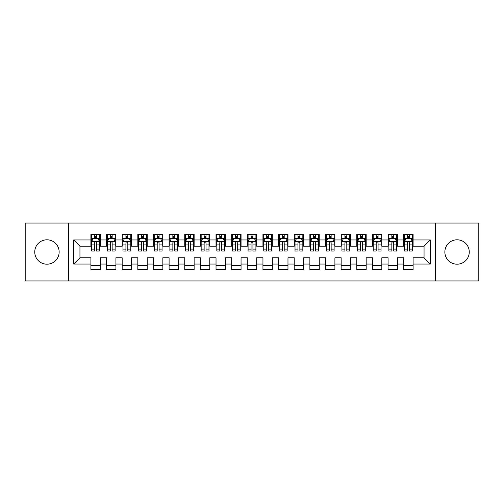<?xml version="1.0" encoding="UTF-8"?>
<svg xmlns="http://www.w3.org/2000/svg" width="504" height="504" viewBox="0 0 504 504"><rect width="100%" height="100%" fill="white"/><g stroke="black" fill="none" stroke-linecap="round" stroke-linejoin="round"><path stroke-width="0.76" d="M457.059 239.797A12.203 12.203 0 0 0 444.856 252A12.203 12.203 0 0 0 457.059 264.203A12.203 12.203 0 0 0 469.262 252A12.203 12.203 0 0 0 457.059 239.797M46.941 239.797A12.203 12.203 0 0 0 34.738 252A12.203 12.203 0 0 0 46.941 264.203A12.203 12.203 0 0 0 59.144 252A12.203 12.203 0 0 0 46.941 239.797M435.475 280.936L478.8 280.936L478.8 223.064L435.475 223.064L435.475 280.936L68.525 280.936L68.525 223.064L25.2 223.064L25.2 280.936L68.525 280.936M435.475 223.064L68.525 223.064M73.691 264.046L73.691 239.954L90.896 239.954L90.896 246.21L79.947 246.21L79.947 257.79L73.691 264.046L90.896 264.046L90.896 269.596L100.277 269.596L100.277 264.046L106.533 264.046L106.533 269.596L115.92 269.596L115.92 264.046L122.176 264.046L122.176 269.596L131.563 269.596L131.563 264.046L137.819 264.046L137.819 269.596L147.206 269.596L147.206 264.046L153.462 264.046L153.462 269.596L162.842 269.596L162.842 264.046L169.098 264.046L169.098 269.596L178.485 269.596L178.485 264.046L184.741 264.046L184.741 269.596L194.128 269.596L194.128 264.046L200.384 264.046L200.384 269.596L209.771 269.596L209.771 264.046L216.027 264.046L216.027 269.596L225.408 269.596L225.408 264.046L231.664 264.046L231.664 269.596L241.051 269.596L241.051 264.046L247.306 264.046L247.306 269.596L256.693 269.596L256.693 264.046L262.949 264.046L262.949 269.596L272.336 269.596L272.336 264.046L278.592 264.046L278.592 269.596L287.973 269.596L287.973 264.046L294.229 264.046L294.229 269.596L303.616 269.596L303.616 264.046L309.872 264.046L309.872 269.596L319.259 269.596L319.259 264.046L325.515 264.046L325.515 269.596L334.902 269.596L334.902 264.046L341.158 264.046L341.158 269.596L350.538 269.596L350.538 264.046L356.794 264.046L356.794 269.596L366.181 269.596L366.181 264.046L372.437 264.046L372.437 269.596L381.824 269.596L381.824 264.046L388.08 264.046L388.08 269.596L397.467 269.596L397.467 264.046L403.723 264.046L403.723 269.596L413.104 269.596L413.104 257.79L424.053 257.79L424.053 246.21L413.104 246.21L413.104 239.954L430.309 239.954L430.309 264.046L413.104 264.046M413.104 239.954L413.104 234.404L403.723 234.404L403.723 239.954L397.467 239.954L397.467 234.404L388.08 234.404L388.08 239.954L381.824 239.954L381.824 234.404L372.437 234.404L372.437 239.954L366.181 239.954L366.181 234.404L356.794 234.404L356.794 239.954L350.538 239.954L350.538 234.404L341.158 234.404L341.158 239.954L334.902 239.954L334.902 234.404L325.515 234.404L325.515 239.954L319.259 239.954L319.259 234.404L309.872 234.404L309.872 239.954L303.616 239.954L303.616 234.404L294.229 234.404L294.229 239.954L287.973 239.954L287.973 234.404L278.592 234.404L278.592 239.954L272.336 239.954L272.336 234.404L262.949 234.404L262.949 239.954L256.693 239.954L256.693 234.404L247.306 234.404L247.306 239.954L241.051 239.954L241.051 234.404L231.664 234.404L231.664 239.954L225.408 239.954L225.408 234.404L216.027 234.404L216.027 239.954L209.771 239.954L209.771 234.404L200.384 234.404L200.384 239.954L194.128 239.954L194.128 234.404L184.741 234.404L184.741 239.954L178.485 239.954L178.485 234.404L169.098 234.404L169.098 239.954L162.842 239.954L162.842 234.404L153.462 234.404L153.462 239.954L147.206 239.954L147.206 234.404L137.819 234.404L137.819 239.954L131.563 239.954L131.563 234.404L122.176 234.404L122.176 239.954L115.92 239.954L115.92 234.404L106.533 234.404L106.533 239.954L100.277 239.954L100.277 234.404L90.896 234.404L90.896 239.954M397.467 264.046L397.467 257.79L403.723 257.79L403.723 264.046M430.309 239.954L424.053 246.21M381.824 264.046L381.824 257.79L388.08 257.79L388.08 264.046M403.723 239.954L403.723 246.21L397.467 246.21L397.467 239.954M366.181 264.046L366.181 257.79L372.437 257.79L372.437 264.046M388.08 239.954L388.08 246.21L381.824 246.21L381.824 239.954M350.538 264.046L350.538 257.79L356.794 257.79L356.794 264.046M372.437 239.954L372.437 246.21L366.181 246.21L366.181 239.954M334.902 264.046L334.902 257.79L341.158 257.79L341.158 264.046M356.794 239.954L356.794 246.21L350.538 246.21L350.538 239.954M319.259 264.046L319.259 257.79L325.515 257.79L325.515 264.046M341.158 239.954L341.158 246.21L334.902 246.21L334.902 239.954M303.616 264.046L303.616 257.79L309.872 257.79L309.872 264.046M325.515 239.954L325.515 246.21L319.259 246.21L319.259 239.954M287.973 264.046L287.973 257.79L294.229 257.79L294.229 264.046M309.872 239.954L309.872 246.21L303.616 246.21L303.616 239.954M272.336 264.046L272.336 257.79L278.592 257.79L278.592 264.046M294.229 239.954L294.229 246.21L287.973 246.21L287.973 239.954M256.693 264.046L256.693 257.79L262.949 257.79L262.949 264.046M278.592 239.954L278.592 246.21L272.336 246.21L272.336 239.954M241.051 264.046L241.051 257.79L247.306 257.79L247.306 264.046M262.949 239.954L262.949 246.21L256.693 246.21L256.693 239.954M225.408 264.046L225.408 257.79L231.664 257.79L231.664 264.046M247.306 239.954L247.306 246.21L241.051 246.21L241.051 239.954M209.771 264.046L209.771 257.79L216.027 257.79L216.027 264.046M231.664 239.954L231.664 246.21L225.408 246.21L225.408 239.954M194.128 264.046L194.128 257.79L200.384 257.79L200.384 264.046M216.027 239.954L216.027 246.21L209.771 246.21L209.771 239.954M178.485 264.046L178.485 257.79L184.741 257.79L184.741 264.046M200.384 239.954L200.384 246.21L194.128 246.21L194.128 239.954M162.842 264.046L162.842 257.79L169.098 257.79L169.098 264.046M184.741 239.954L184.741 246.21L178.485 246.21L178.485 239.954M147.206 264.046L147.206 257.79L153.462 257.79L153.462 264.046M169.098 239.954L169.098 246.21L162.842 246.21L162.842 239.954M131.563 264.046L131.563 257.79L137.819 257.79L137.819 264.046M153.462 239.954L153.462 246.21L147.206 246.21L147.206 239.954M115.92 264.046L115.92 257.79L122.176 257.79L122.176 264.046M137.819 239.954L137.819 246.21L131.563 246.21L131.563 239.954M100.277 264.046L100.277 257.79L106.533 257.79L106.533 264.046M122.176 239.954L122.176 246.21L115.92 246.21L115.92 239.954M79.947 257.79L90.896 257.79L90.896 264.046M106.533 239.954L106.533 246.21L100.277 246.21L100.277 239.954M403.723 238.316L404.504 238.316M412.322 238.316L413.104 238.316M388.08 238.316L388.861 238.316M396.686 238.316L397.467 238.316M372.437 238.316L373.218 238.316M381.043 238.316L381.824 238.316M356.794 238.316L357.582 238.316M365.4 238.316L366.181 238.316M341.158 238.316L341.939 238.316M349.757 238.316L350.538 238.316M325.515 238.316L326.296 238.316M334.114 238.316L334.902 238.316M309.872 238.316L310.653 238.316M318.478 238.316L319.259 238.316M294.229 238.316L295.016 238.316M302.835 238.316L303.616 238.316M278.592 238.316L279.373 238.316M287.192 238.316L287.973 238.316M262.949 238.316L263.731 238.316M271.549 238.316L272.336 238.316M247.306 238.316L248.088 238.316M255.912 238.316L256.693 238.316M231.664 238.316L232.451 238.316M240.269 238.316L241.051 238.316M216.027 238.316L216.808 238.316M224.627 238.316L225.408 238.316M200.384 238.316L201.165 238.316M208.984 238.316L209.771 238.316M184.741 238.316L185.522 238.316M193.347 238.316L194.128 238.316M169.098 238.316L169.886 238.316M177.704 238.316L178.485 238.316M153.462 238.316L154.243 238.316M162.061 238.316L162.842 238.316M137.819 238.316L138.6 238.316M146.418 238.316L147.206 238.316M122.176 238.316L122.957 238.316M130.782 238.316L131.563 238.316M106.533 238.316L107.314 238.316M115.139 238.316L115.92 238.316M90.896 238.316L91.678 238.316M99.496 238.316L100.277 238.316M90.896 265.684L100.277 265.684M106.533 265.684L115.92 265.684M122.176 265.684L131.563 265.684M137.819 265.684L147.206 265.684M153.462 265.684L162.842 265.684M169.098 265.684L178.485 265.684M184.741 265.684L194.128 265.684M200.384 265.684L209.771 265.684M216.027 265.684L225.408 265.684M231.664 265.684L241.051 265.684M247.306 265.684L256.693 265.684M262.949 265.684L272.336 265.684M278.592 265.684L287.973 265.684M294.229 265.684L303.616 265.684M309.872 265.684L319.259 265.684M325.515 265.684L334.902 265.684M341.158 265.684L350.538 265.684M356.794 265.684L366.181 265.684M372.437 265.684L381.824 265.684M388.08 265.684L397.467 265.684M403.723 265.684L413.104 265.684M73.691 239.954L79.947 246.21M424.053 257.79L430.309 264.046M96.522 236.439L94.645 236.439M99.496 249.102L96.522 249.102L96.522 251.061L99.496 251.061L99.496 241.523L97.933 238.392L93.24 238.392L91.678 241.523L91.678 251.061L94.645 251.061L94.645 249.102L91.678 249.102M91.678 241.523L91.678 234.404M99.496 241.523L99.496 234.404M94.645 238.392L94.645 234.404M96.522 234.404L96.522 238.392M96.522 249.102L96.522 242.695C95.899 241.485 95.275 241.485 94.645 242.695L94.645 249.102M96.522 238.316L94.645 238.316M112.165 236.439L110.288 236.439M115.139 249.102L112.165 249.102L112.165 251.061L115.139 251.061L115.139 241.523L113.576 238.392L108.883 238.392L107.314 241.523L107.314 251.061L110.288 251.061L110.288 249.102L107.314 249.102M107.314 241.523L107.314 234.404M115.139 241.523L115.139 234.404M110.288 238.392L110.288 234.404M112.165 234.404L112.165 238.392M112.165 249.102L112.165 242.695C111.542 241.485 110.918 241.485 110.288 242.695L110.288 249.102M112.165 238.316L110.288 238.316M127.808 236.439L125.931 236.439M130.782 249.102L127.808 249.102L127.808 251.061L130.782 251.061L130.782 241.523L129.213 238.392L124.526 238.392L122.957 241.523L122.957 251.061L125.931 251.061L125.931 249.102L122.957 249.102M122.957 241.523L122.957 234.404M130.782 241.523L130.782 234.404M125.931 238.392L125.931 234.404M127.808 234.404L127.808 238.392M127.808 249.102L127.808 242.695C127.184 241.485 126.554 241.485 125.931 242.695L125.931 249.102M127.808 238.316L125.931 238.316M143.451 236.439L141.574 236.439M146.418 249.102L143.451 249.102L143.451 251.061L146.418 251.061L146.418 241.523L144.856 238.392L140.162 238.392L138.6 241.523L138.6 251.061L141.574 251.061L141.574 249.102L138.6 249.102M138.6 241.523L138.6 234.404M146.418 241.523L146.418 234.404M141.574 238.392L141.574 234.404M143.451 234.404L143.451 238.392M143.451 249.102L143.451 242.695C142.821 241.485 142.197 241.485 141.574 242.695L141.574 249.102M143.451 238.316L141.574 238.316M159.088 236.439L157.21 236.439M162.061 249.102L159.088 249.102L159.088 251.061L162.061 251.061L162.061 241.523L160.499 238.392L155.805 238.392L154.243 241.523L154.243 251.061L157.21 251.061L157.21 249.102L154.243 249.102M154.243 241.523L154.243 234.404M162.061 241.523L162.061 234.404M157.21 238.392L157.21 234.404M159.088 234.404L159.088 238.392M159.088 249.102L159.088 242.695C158.464 241.485 157.84 241.485 157.21 242.695L157.21 249.102M159.088 238.316L157.21 238.316M174.731 236.439L172.853 236.439M177.704 249.102L174.731 249.102L174.731 251.061L177.704 251.061L177.704 241.523L176.142 238.392L171.448 238.392L169.886 241.523L169.886 251.061L172.853 251.061L172.853 249.102L169.886 249.102M169.886 241.523L169.886 234.404M177.704 241.523L177.704 234.404M172.853 238.392L172.853 234.404M174.731 234.404L174.731 238.392M174.731 249.102L174.731 242.695C174.107 241.485 173.483 241.485 172.853 242.695L172.853 249.102M174.731 238.316L172.853 238.316M190.373 236.439L188.496 236.439M193.347 249.102L190.373 249.102L190.373 251.061L193.347 251.061L193.347 241.523L191.778 238.392L187.091 238.392L185.522 241.523L185.522 251.061L188.496 251.061L188.496 249.102L185.522 249.102M185.522 241.523L185.522 234.404M193.347 241.523L193.347 234.404M188.496 238.392L188.496 234.404M190.373 234.404L190.373 238.392M190.373 249.102L190.373 242.695C189.75 241.485 189.12 241.485 188.496 242.695L188.496 249.102M190.373 238.316L188.496 238.316M206.016 236.439L204.139 236.439M208.984 249.102L206.016 249.102L206.016 251.061L208.984 251.061L208.984 241.523L207.421 238.392L202.728 238.392L201.165 241.523L201.165 251.061L204.139 251.061L204.139 249.102L201.165 249.102M201.165 241.523L201.165 234.404M208.984 241.523L208.984 234.404M204.139 238.392L204.139 234.404M206.016 234.404L206.016 238.392M206.016 249.102L206.016 242.695C205.393 241.485 204.763 241.485 204.139 242.695L204.139 249.102M206.016 238.316L204.139 238.316M221.653 236.439L219.782 236.439M224.627 249.102L221.653 249.102L221.653 251.061L224.627 251.061L224.627 241.523L223.064 238.392L218.371 238.392L216.808 241.523L216.808 251.061L219.782 251.061L219.782 249.102L216.808 249.102M216.808 241.523L216.808 234.404M224.627 241.523L224.627 234.404M219.782 238.392L219.782 234.404M221.653 234.404L221.653 238.392M221.653 249.102L221.653 242.695C221.029 241.485 220.406 241.485 219.782 242.695L219.782 249.102M221.653 238.316L219.782 238.316M237.296 236.439L235.418 236.439M240.269 249.102L237.296 249.102L237.296 251.061L240.269 251.061L240.269 241.523L238.707 238.392L234.013 238.392L232.451 241.523L232.451 251.061L235.418 251.061L235.418 249.102L232.451 249.102M232.451 241.523L232.451 234.404M240.269 241.523L240.269 234.404M235.418 238.392L235.418 234.404M237.296 234.404L237.296 238.392M237.296 249.102L237.296 242.695C236.672 241.485 236.048 241.485 235.418 242.695L235.418 249.102M237.296 238.316L235.418 238.316M252.939 236.439L251.061 236.439M255.912 249.102L252.939 249.102L252.939 251.061L255.912 251.061L255.912 241.523L254.344 238.392L249.656 238.392L248.088 241.523L248.088 251.061L251.061 251.061L251.061 249.102L248.088 249.102M248.088 241.523L248.088 234.404M255.912 241.523L255.912 234.404M251.061 238.392L251.061 234.404M252.939 234.404L252.939 238.392M252.939 249.102L252.939 242.695C252.315 241.485 251.685 241.485 251.061 242.695L251.061 249.102M252.939 238.316L251.061 238.316M268.582 236.439L266.704 236.439M271.549 249.102L268.582 249.102L268.582 251.061L271.549 251.061L271.549 241.523L269.987 238.392L265.293 238.392L263.731 241.523L263.731 251.061L266.704 251.061L266.704 249.102L263.731 249.102M263.731 241.523L263.731 234.404M271.549 241.523L271.549 234.404M266.704 238.392L266.704 234.404M268.582 234.404L268.582 238.392M268.582 249.102L268.582 242.695C267.958 241.485 267.328 241.485 266.704 242.695L266.704 249.102M268.582 238.316L266.704 238.316M284.218 236.439L282.347 236.439M287.192 249.102L284.218 249.102L284.218 251.061L287.192 251.061L287.192 241.523L285.629 238.392L280.936 238.392L279.373 241.523L279.373 251.061L282.347 251.061L282.347 249.102L279.373 249.102M279.373 241.523L279.373 234.404M287.192 241.523L287.192 234.404M282.347 238.392L282.347 234.404M284.218 234.404L284.218 238.392M284.218 249.102L284.218 242.695C283.594 241.485 282.971 241.485 282.347 242.695L282.347 249.102M284.218 238.316L282.347 238.316M299.861 236.439L297.984 236.439M302.835 249.102L299.861 249.102L299.861 251.061L302.835 251.061L302.835 241.523L301.272 238.392L296.579 238.392L295.016 241.523L295.016 251.061L297.984 251.061L297.984 249.102L295.016 249.102M295.016 241.523L295.016 234.404M302.835 241.523L302.835 234.404M297.984 238.392L297.984 234.404M299.861 234.404L299.861 238.392M299.861 249.102L299.861 242.695C299.237 241.485 298.614 241.485 297.984 242.695L297.984 249.102M299.861 238.316L297.984 238.316M315.504 236.439L313.627 236.439M318.478 249.102L315.504 249.102L315.504 251.061L318.478 251.061L318.478 241.523L316.909 238.392L312.222 238.392L310.653 241.523L310.653 251.061L313.627 251.061L313.627 249.102L310.653 249.102M310.653 241.523L310.653 234.404M318.478 241.523L318.478 234.404M313.627 238.392L313.627 234.404M315.504 234.404L315.504 238.392M315.504 249.102L315.504 242.695C314.88 241.485 314.257 241.485 313.627 242.695L313.627 249.102M315.504 238.316L313.627 238.316M331.147 236.439L329.269 236.439M334.114 249.102L331.147 249.102L331.147 251.061L334.114 251.061L334.114 241.523L332.552 238.392L327.858 238.392L326.296 241.523L326.296 251.061L329.269 251.061L329.269 249.102L326.296 249.102M326.296 241.523L326.296 234.404M334.114 241.523L334.114 234.404M329.269 238.392L329.269 234.404M331.147 234.404L331.147 238.392M331.147 249.102L331.147 242.695C330.523 241.485 329.893 241.485 329.269 242.695L329.269 249.102M331.147 238.316L329.269 238.316M346.79 236.439L344.912 236.439M349.757 249.102L346.79 249.102L346.79 251.061L349.757 251.061L349.757 241.523L348.195 238.392L343.501 238.392L341.939 241.523L341.939 251.061L344.912 251.061L344.912 249.102L341.939 249.102M341.939 241.523L341.939 234.404M349.757 241.523L349.757 234.404M344.912 238.392L344.912 234.404M346.79 234.404L346.79 238.392M346.79 249.102L346.79 242.695C346.16 241.485 345.536 241.485 344.912 242.695L344.912 249.102M346.79 238.316L344.912 238.316M362.426 236.439L360.549 236.439M365.4 249.102L362.426 249.102L362.426 251.061L365.4 251.061L365.4 241.523L363.838 238.392L359.144 238.392L357.582 241.523L357.582 251.061L360.549 251.061L360.549 249.102L357.582 249.102M357.582 241.523L357.582 234.404M365.4 241.523L365.4 234.404M360.549 238.392L360.549 234.404M362.426 234.404L362.426 238.392M362.426 249.102L362.426 242.695C361.803 241.485 361.179 241.485 360.549 242.695L360.549 249.102M362.426 238.316L360.549 238.316M378.069 236.439L376.192 236.439M381.043 249.102L378.069 249.102L378.069 251.061L381.043 251.061L381.043 241.523L379.474 238.392L374.787 238.392L373.218 241.523L373.218 251.061L376.192 251.061L376.192 249.102L373.218 249.102M373.218 241.523L373.218 234.404M381.043 241.523L381.043 234.404M376.192 238.392L376.192 234.404M378.069 234.404L378.069 238.392M378.069 249.102L378.069 242.695C377.446 241.485 376.822 241.485 376.192 242.695L376.192 249.102M378.069 238.316L376.192 238.316M393.712 236.439L391.835 236.439M396.686 249.102L393.712 249.102L393.712 251.061L396.686 251.061L396.686 241.523L395.117 238.392L390.424 238.392L388.861 241.523L388.861 251.061L391.835 251.061L391.835 249.102L388.861 249.102M388.861 241.523L388.861 234.404M396.686 241.523L396.686 234.404M391.835 238.392L391.835 234.404M393.712 234.404L393.712 238.392M393.712 249.102L393.712 242.695C393.089 241.485 392.459 241.485 391.835 242.695L391.835 249.102M393.712 238.316L391.835 238.316M409.355 236.439L407.478 236.439M412.322 249.102L409.355 249.102L409.355 251.061L412.322 251.061L412.322 241.523L410.76 238.392L406.066 238.392L404.504 241.523L404.504 251.061L407.478 251.061L407.478 249.102L404.504 249.102M404.504 241.523L404.504 234.404M412.322 241.523L412.322 234.404M407.478 238.392L407.478 234.404M409.355 234.404L409.355 238.392M409.355 249.102L409.355 242.695C408.725 241.485 408.101 241.485 407.478 242.695L407.478 249.102M409.355 238.316L407.478 238.316M99.458 241.441L91.715 241.441M91.678 238.581L93.145 238.581M98.028 238.581L99.496 238.581M94.645 244.906L91.678 244.906M99.496 244.906L96.522 244.906M96.522 237.434L94.645 237.434M115.101 241.441L107.358 241.441M107.314 238.581L108.788 238.581M113.665 238.581L115.139 238.581M110.288 244.906L107.314 244.906M115.139 244.906L112.165 244.906M112.165 237.434L110.288 237.434M130.738 241.441L122.995 241.441M122.957 238.581L124.431 238.581M129.308 238.581L130.782 238.581M125.931 244.906L122.957 244.906M130.782 244.906L127.808 244.906M127.808 237.434L125.931 237.434M146.38 241.441L138.638 241.441M138.6 238.581L140.068 238.581M144.95 238.581L146.418 238.581M141.574 244.906L138.6 244.906M146.418 244.906L143.451 244.906M143.451 237.434L141.574 237.434M162.023 241.441L154.281 241.441M154.243 238.581L155.711 238.581M160.593 238.581L162.061 238.581M157.21 244.906L154.243 244.906M162.061 244.906L159.088 244.906M159.088 237.434L157.21 237.434M177.666 241.441L169.924 241.441M169.886 238.581L171.354 238.581M176.236 238.581L177.704 238.581M172.853 244.906L169.886 244.906M177.704 244.906L174.731 244.906M174.731 237.434L172.853 237.434M193.303 241.441L185.56 241.441M185.522 238.581L186.997 238.581M191.873 238.581L193.347 238.581M188.496 244.906L185.522 244.906M193.347 244.906L190.373 244.906M190.373 237.434L188.496 237.434M208.946 241.441L201.203 241.441M201.165 238.581L202.633 238.581M207.516 238.581L208.984 238.581M204.139 244.906L201.165 244.906M208.984 244.906L206.016 244.906M206.016 237.434L204.139 237.434M224.589 241.441L216.846 241.441M216.808 238.581L218.276 238.581M223.159 238.581L224.627 238.581M219.782 244.906L216.808 244.906M224.627 244.906L221.653 244.906M221.653 237.434L219.782 237.434M240.232 241.441L232.489 241.441M232.451 238.581L233.919 238.581M238.802 238.581L240.269 238.581M235.418 244.906L232.451 244.906M240.269 244.906L237.296 244.906M237.296 237.434L235.418 237.434M255.868 241.441L248.132 241.441M248.088 238.581L249.562 238.581M254.438 238.581L255.912 238.581M251.061 244.906L248.088 244.906M255.912 244.906L252.939 244.906M252.939 237.434L251.061 237.434M271.511 241.441L263.768 241.441M263.731 238.581L265.198 238.581M270.081 238.581L271.549 238.581M266.704 244.906L263.731 244.906M271.549 244.906L268.582 244.906M268.582 237.434L266.704 237.434M287.154 241.441L279.411 241.441M279.373 238.581L280.841 238.581M285.724 238.581L287.192 238.581M282.347 244.906L279.373 244.906M287.192 244.906L284.218 244.906M284.218 237.434L282.347 237.434M302.797 241.441L295.054 241.441M295.016 238.581L296.484 238.581M301.367 238.581L302.835 238.581M297.984 244.906L295.016 244.906M302.835 244.906L299.861 244.906M299.861 237.434L297.984 237.434M318.44 241.441L310.697 241.441M310.653 238.581L312.127 238.581M317.003 238.581L318.478 238.581M313.627 244.906L310.653 244.906M318.478 244.906L315.504 244.906M315.504 237.434L313.627 237.434M334.076 241.441L326.334 241.441M326.296 238.581L327.764 238.581M332.646 238.581L334.114 238.581M329.269 244.906L326.296 244.906M334.114 244.906L331.147 244.906M331.147 237.434L329.269 237.434M349.719 241.441L341.977 241.441M341.939 238.581L343.407 238.581M348.289 238.581L349.757 238.581M344.912 244.906L341.939 244.906M349.757 244.906L346.79 244.906M346.79 237.434L344.912 237.434M365.362 241.441L357.62 241.441M357.582 238.581L359.05 238.581M363.932 238.581L365.4 238.581M360.549 244.906L357.582 244.906M365.4 244.906L362.426 244.906M362.426 237.434L360.549 237.434M381.005 241.441L373.262 241.441M373.218 238.581L374.692 238.581M379.569 238.581L381.043 238.581M376.192 244.906L373.218 244.906M381.043 244.906L378.069 244.906M378.069 237.434L376.192 237.434M396.642 241.441L388.899 241.441M388.861 238.581L390.335 238.581M395.212 238.581L396.686 238.581M391.835 244.906L388.861 244.906M396.686 244.906L393.712 244.906M393.712 237.434L391.835 237.434M412.285 241.441L404.542 241.441M404.504 238.581L405.972 238.581M410.854 238.581L412.322 238.581M407.478 244.906L404.504 244.906M412.322 244.906L409.355 244.906M409.355 237.434L407.478 237.434"/></g></svg>
